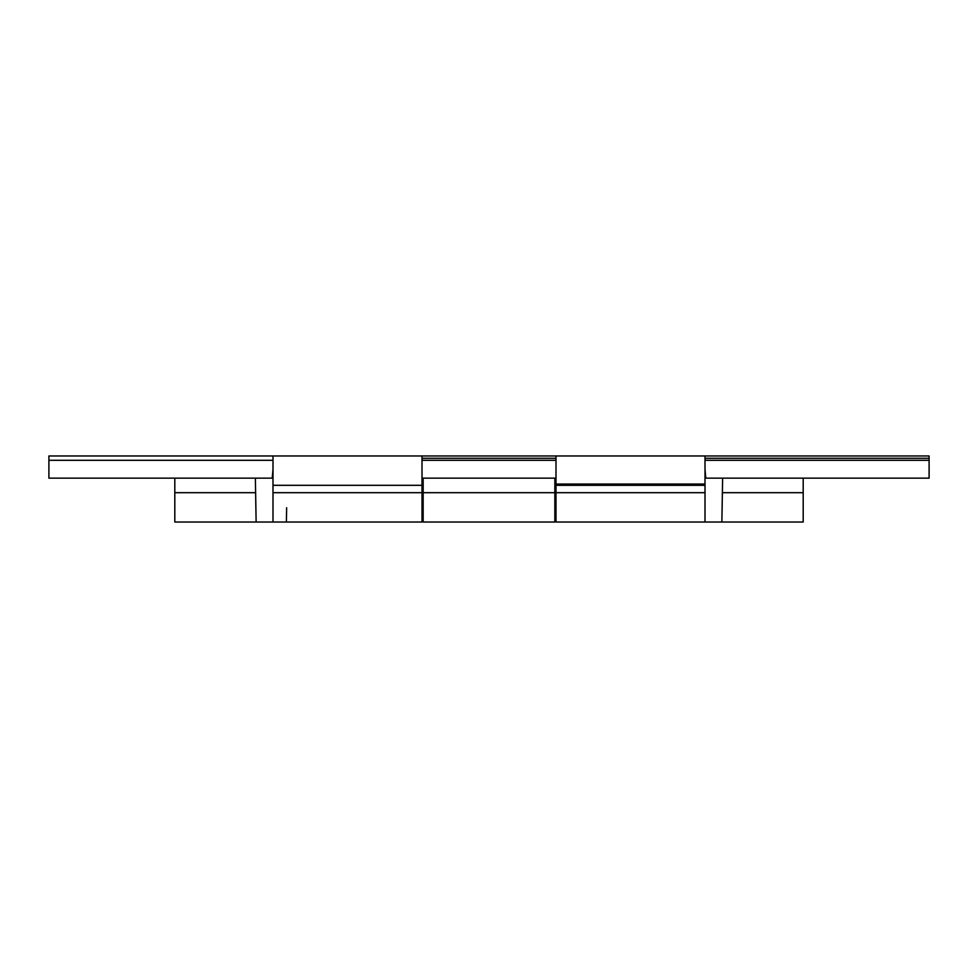 <?xml version="1.0" encoding="UTF-8"?>
<svg xmlns="http://www.w3.org/2000/svg" width="978" height="978" viewBox="0 0 978 978"><rect width="100%" height="100%" fill="white"/><g stroke="black" fill="none" stroke-linecap="round" stroke-linejoin="round"><path stroke-width="1.47" d="M705.004 460.296L929.1 460.296L929.1 458.279L705.004 458.279L929.1 458.279L929.1 478.144L705.786 478.144L929.1 478.144L929.1 460.296L705.004 460.296M422.007 460.296L555.993 460.296L422.007 460.296M555.993 458.279L422.007 458.279L555.993 458.279M286.395 522.032L256.126 522.032L255.368 478.144L256.126 522.032L272.996 522.032L272.996 455.968L422.007 455.968L422.007 485.308L272.996 485.308L422.007 485.308L422.007 492.692L272.996 492.692L422.007 492.692L422.007 522.032L422.007 455.968L555.993 455.968L555.993 484.037L555.993 455.968L929.1 455.968L929.1 458.279L929.1 455.968L705.004 455.968L705.004 522.032L691.605 522.032L705.004 522.032L705.004 492.692L555.993 492.692L555.993 485.308L705.004 485.308L705.004 484.037L555.993 484.037L555.993 485.308L705.004 485.308L705.004 492.692L555.993 492.692L555.993 522.032L555.993 484.037L705.004 484.037L705.004 455.968L48.9 455.968L48.9 460.296L272.996 460.296L48.9 460.296L48.9 455.968L272.996 455.968L272.996 522.032L286.395 522.032L286.64 507.716M422.007 478.144L555.993 478.144L422.007 478.144M48.9 478.144L272.214 478.144L48.9 478.144L48.9 460.296L48.9 478.144M174.805 492.692L174.805 522.032L174.805 492.692L255.613 492.692L174.805 492.692L174.805 478.144L174.805 492.692M174.805 522.032L256.126 522.032L255.613 492.692M423.156 522.032L423.156 478.144L423.156 522.032L554.844 522.032L554.844 492.692L554.844 522.032M803.195 522.032L803.195 478.144L803.195 492.692L722.387 492.692L721.874 522.032L722.632 478.144L721.874 522.032L705.004 522.032L803.195 522.032L803.195 492.692L722.387 492.692M554.844 478.144L554.844 492.692L423.156 492.692L554.844 492.692L554.844 478.144M705.786 478.144L705.004 469.22L705.786 478.144M272.996 469.22L272.214 478.144L272.996 469.22M422.007 522.032L272.996 522.032M555.993 522.032L705.004 522.032"/></g></svg>
